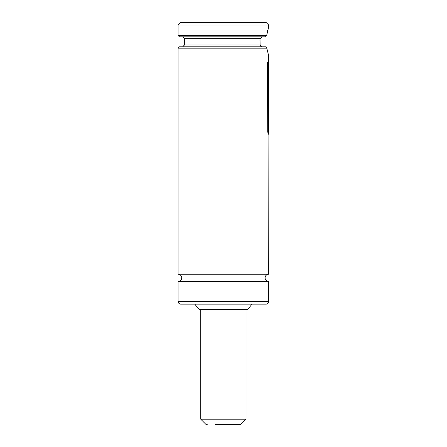 <?xml version="1.0" encoding="UTF-8"?>
<svg xmlns="http://www.w3.org/2000/svg" width="447" height="447" viewBox="0 0 447 447"><rect width="100%" height="100%" fill="white"/><g stroke="black" fill="none" stroke-linecap="round" stroke-linejoin="round"><path stroke-width="0.67" d="M268.714 274.24L178.107 274.24A3.626 3.626 0 0 1 181.728 277.866A3.626 3.626 0 0 1 178.107 281.487L268.714 281.487A3.626 3.626 0 0 1 265.088 277.866A3.626 3.626 0 0 1 268.714 274.24L268.882 134.318M265.803 47.03L266.786 48.175L266.976 49.243M262.233 46.812L260.104 45.002L260.025 38.66L262.115 36.85M265.445 36.85L179.465 36.85L178.107 35.486L178.107 25.066L268.714 25.066L265.993 22.35L180.823 22.35L178.107 25.066M265.674 36.648L266.652 35.486L268.714 26.881L268.714 25.066M268.714 26.881L268.591 27.256M267.641 30.508L267.34 31.776M178.107 274.24L178.107 48.175L179.465 46.812L265.552 46.812M178.107 48.175L266.786 48.175L268.714 55.875L268.714 63.815M268.714 113.125L268.714 111.18M268.485 114.466L268.675 106.632L268.893 104.347L268.893 109.001L268.496 111.392L268.496 98.111L268.893 99.301L268.893 103.296L268.675 98.111M268.714 98.223L268.675 90.635M268.714 90.752L268.714 89.042M268.714 73.766L268.675 63.703M178.107 301.423L268.714 301.423A2.716 2.716 0 0 1 265.993 304.139L180.823 304.139A2.716 2.716 0 0 1 178.107 301.423L178.107 281.487M268.714 301.423L268.714 281.487M252.074 304.139L247.509 309.575L199.306 309.575L194.747 304.139M190.517 304.139L187.164 304.139M260.104 45.03L260.819 46.292M261.691 46.739L262.121 46.812M259.925 41.878L260.104 45.002L184.449 45.002L184.449 38.66L260.025 38.66L259.93 40.61M178.107 35.486L266.652 35.486M268.714 69.71L268.714 68.721M268.714 78.566L268.675 73.425M268.887 74.392L268.893 68.721M268.893 73.766L268.893 69.71M268.876 78.895L268.893 78.566M268.329 97.429L268.714 95.837M268.714 104.347L268.714 103.296M268.697 88.836L268.675 78.035M268.882 83.533L268.893 83.203M268.681 89.942L268.882 89.042M268.507 97.429L268.893 95.837M268.764 110.985L268.815 110.443M267.731 62.222L268.485 63.088L268.485 132.955L267.731 132.077L267.552 62.222L267.731 132.077M267.552 132.077L268.485 132.955M268.697 134.318L268.675 123.534M268.882 129.032L268.893 128.714M268.787 124.881L268.714 110.985M268.893 123.869L268.893 110.99M268.714 123.64L268.485 117.891M215.253 424.65L240.626 424.65L246.062 419.213L246.062 309.575M239.57 424.65L231.563 424.65M246.062 419.213L200.759 419.213L206.196 424.65L207.252 424.65M184.449 45.002L182.633 46.812M184.449 38.66L182.633 36.85M200.759 419.213L200.759 309.575"/></g></svg>
